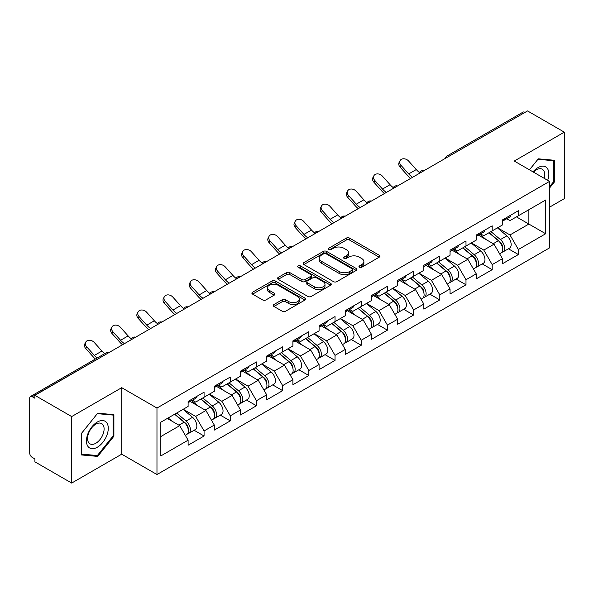 <?xml version="1.0" encoding="UTF-8"?>
<svg xmlns="http://www.w3.org/2000/svg" width="594" height="594" viewBox="0 0 594 594"><rect width="100%" height="100%" fill="white"/><g stroke="black" fill="none" stroke-linecap="round" stroke-linejoin="round"><path stroke-width="0.89" d="M359.422 267.27A1.634 0.943 0 0 0 361.731 267.27L379.239 257.157A2.331 1.344 0 0 0 379.922 256.207A2.331 1.344 0 0 0 379.239 255.257L349.576 238.127A2.331 1.344 0 0 0 346.28 238.127L328.772 248.24A1.634 0.943 0 0 0 328.289 248.901A1.634 0.943 0 0 0 328.772 249.569A1.634 0.943 0 0 0 331.073 249.569L333.345 248.262A7.455 4.306 0 0 1 343.889 248.262L346.361 249.688A7.455 4.306 0 0 1 348.544 252.732A7.455 4.306 0 0 1 346.361 255.776L344.097 257.083A1.634 0.943 0 0 0 343.622 257.751A1.634 0.943 0 0 0 344.097 258.42A1.634 0.943 0 0 0 346.406 258.42L348.671 257.113A7.455 4.306 0 0 1 359.214 257.113L361.687 258.538A7.455 4.306 0 0 1 363.877 261.583A7.455 4.306 0 0 1 361.687 264.627L359.422 265.934A1.634 0.943 0 0 0 358.947 266.602A1.634 0.943 0 0 0 359.422 267.27L359.422 265.934M273.931 304.544A2.331 1.344 0 0 0 273.247 305.494A2.331 1.344 0 0 0 273.931 306.445L282.254 311.249A2.331 1.344 0 0 0 285.551 311.249L304.997 300.022A2.331 1.344 0 0 0 305.68 299.072A2.331 1.344 0 0 0 304.997 298.121L275.326 280.992A2.331 1.344 0 0 0 272.037 280.992L252.584 292.218A2.331 1.344 0 0 0 251.901 293.176A2.331 1.344 0 0 0 252.584 294.127L262.637 299.925A2.331 1.344 0 0 0 265.934 299.925L274.257 295.121A2.331 1.344 0 0 0 274.94 294.171A2.331 1.344 0 0 0 274.257 293.221L269.275 290.34A6.237 3.601 0 0 1 267.449 287.793A6.237 3.601 0 0 1 271.295 284.474A6.237 3.601 0 0 1 278.089 285.254L297.624 296.525A6.237 3.601 0 0 1 299.443 299.072A6.237 3.601 0 0 1 295.597 302.398A6.237 3.601 0 0 1 288.803 301.618L285.551 299.74A2.331 1.344 0 0 0 282.254 299.74L273.931 304.544L273.931 306.445M121.711 387.682L71.674 416.572L34.905 395.344L527.531 110.93L564.3 132.158L514.263 161.048L549.524 181.4L156.972 408.041L121.711 387.682L121.711 454.187L156.972 474.539L156.972 408.041M333.509 281.66A2.331 1.344 0 0 0 336.805 281.66L356.252 270.433A2.331 1.344 0 0 0 356.935 269.483A2.331 1.344 0 0 0 356.252 268.525L326.589 251.403A2.331 1.344 0 0 0 323.292 251.403L303.838 262.63A2.331 1.344 0 0 0 303.155 263.58A2.331 1.344 0 0 0 303.838 264.53L333.509 281.66M298.804 267.619A1.634 0.943 0 0 1 300.46 267.849L300.46 265.912L330.62 283.323A2.331 1.344 0 0 1 331.303 284.274A2.331 1.344 0 0 1 330.62 285.224L311.174 296.458A2.331 1.344 0 0 1 307.878 296.458L278.215 279.329L278.215 277.428A2.331 1.344 0 0 0 277.532 278.378A2.331 1.344 0 0 0 278.215 279.329M278.215 277.428L286.538 272.624A2.331 1.344 0 0 1 289.835 272.624L301.863 279.566A2.331 1.344 0 0 0 305.16 279.566L310.684 276.381A2.331 1.344 0 0 0 311.367 275.43A2.331 1.344 0 0 0 310.684 274.473L298.158 267.241A1.634 0.943 0 0 1 297.676 266.58A1.634 0.943 0 0 1 298.685 265.711A1.634 0.943 0 0 1 300.46 265.912M156.972 474.539L549.524 247.898L549.524 181.4M194.104 430.256L204.069 436.011L204.069 430.969L195.671 416.424L183.249 409.251M204.069 436.011L188.112 445.218L188.112 440.176L160.833 455.932L160.833 422.193L188.112 406.445L188.112 401.403L204.069 392.189L204.069 397.23L214.308 391.32L214.308 386.278L230.257 377.071L230.257 382.113L240.503 376.195L240.503 371.153L256.452 361.946L256.452 366.988L266.691 361.078L266.691 356.036L282.647 346.829L282.647 351.863L292.887 345.953L292.887 340.911L308.835 331.704L308.835 336.746L319.082 330.828L319.082 325.787L335.031 316.58L335.031 321.621L345.27 315.711L345.27 310.669L361.219 301.462L361.219 306.497L371.465 300.586L371.465 295.545L387.414 286.338L387.414 291.379L397.661 285.462L397.661 280.42L413.61 271.213L413.61 276.255L423.849 270.344L423.849 265.303L439.798 256.096L439.798 261.13L450.044 255.22L450.044 250.178L465.993 240.971L465.993 246.013L476.232 240.095L476.232 235.053L492.188 225.846L492.188 230.888L502.427 224.978L502.427 219.936L518.376 210.729L518.376 215.763L545.663 200.015L545.663 233.746L518.376 249.502L509.986 234.957L497.557 227.784M508.419 248.789L518.376 254.544L518.376 249.502M518.376 254.544L502.427 263.751L502.427 258.709L492.188 264.62L483.791 250.081L471.369 242.909M482.224 263.914L492.188 269.661L492.188 264.62M492.188 269.661L476.232 278.876L476.232 273.834L465.993 279.744L457.595 265.206L445.173 258.034M456.029 279.032L465.993 284.786L465.993 279.744M465.993 284.786L450.044 293.993L450.044 288.951L439.798 294.869L431.407 280.323L418.978 273.151M429.841 294.156L439.798 299.911L439.798 294.869M439.798 299.911L423.849 309.118L423.849 304.076L413.61 309.986L405.212 295.448L392.79 288.276M403.645 309.281L413.61 315.028L413.61 309.986M413.61 315.028L397.661 324.242L397.661 319.201L387.414 325.111L379.017 310.573L366.595 303.4M377.45 324.398L387.414 330.153L387.414 325.111M387.414 330.153L371.465 339.36L371.465 334.318L361.219 340.236L352.829 325.69L340.399 318.518M351.262 339.523L361.219 345.277L361.219 340.236M361.219 345.277L345.27 354.484L345.27 349.443L335.031 355.353L326.633 340.815L314.211 333.642M325.067 354.648L335.031 360.395L335.031 355.353M335.031 360.395L319.082 369.609L319.082 364.568L308.835 370.478L300.445 355.94L288.016 348.767M298.879 369.765L308.835 375.519L308.835 370.478M308.835 375.519L292.887 384.726L292.887 379.685L282.647 385.603L274.25 371.057L261.828 363.884M272.683 384.89L282.647 390.644L282.647 385.603M282.647 390.644L266.691 399.851L266.691 394.81L256.452 400.72L248.054 386.182L235.632 379.009M246.488 400.014L256.452 405.761L256.452 400.72M256.452 405.761L240.503 414.976L240.503 409.934L230.257 415.845L221.866 401.306L209.437 394.134M220.3 415.132L230.257 420.886L230.257 415.845M230.257 420.886L214.308 430.093L214.308 425.052L204.069 430.969M192.426 400.208L195.671 402.079L204.069 397.23M195.671 416.424L205.91 410.513L190.243 401.47M214.308 425.052L205.91 410.513M218.622 385.083L221.866 386.961L230.257 382.113M221.866 401.306L232.106 395.389L216.439 386.345M240.503 409.934L232.106 395.389M244.81 369.958L248.054 371.837L256.452 366.988M248.054 386.182L258.301 380.271L242.627 371.22M266.691 394.81L258.301 380.271M271.005 354.841L274.25 356.712L282.647 351.863M274.25 371.057L284.489 365.147L268.822 356.103M292.887 379.685L284.489 365.147M297.193 339.716L300.445 341.595L308.835 336.746M300.445 355.94L310.684 350.022L295.01 340.978M319.082 364.568L310.684 350.022M323.388 324.591L326.633 326.47L335.031 321.621M326.633 340.815L336.88 334.905L321.206 325.854M345.27 349.443L336.88 334.905M349.584 309.474L352.829 311.345L361.219 306.497M352.829 325.69L363.068 319.78L347.401 310.736M371.465 334.318L363.068 319.78M375.772 294.349L379.017 296.228L387.414 291.379M379.017 310.573L389.263 304.655L373.589 295.612M397.661 319.201L389.263 304.655M401.967 279.225L405.212 281.103L413.61 276.255M405.212 295.448L415.458 289.538L399.784 280.487M423.849 304.076L415.458 289.538M428.163 264.107L431.407 265.978L439.798 261.13M431.407 280.323L441.646 274.413L425.98 265.37M450.044 288.951L441.646 274.413M454.351 248.983L457.595 250.861L465.993 246.013M457.595 265.206L467.842 259.288L452.168 250.245M476.232 273.834L467.842 259.288M480.546 233.865L483.791 235.736L492.188 230.888M483.791 250.081L494.03 244.171L478.363 235.12M502.427 258.709L494.03 244.171M525.014 112.385L448.953 156.296M447.876 156.913A3.564 2.057 120 0 1 448.782 156.2A3.564 2.057 60 0 0 447 156.022L523.062 112.11A3.564 2.057 60 0 1 524.844 112.288M506.741 218.741L509.986 220.612L518.376 215.763M509.986 234.957L528.875 224.057L528.875 209.704L545.663 200.015M516.446 216.884L545.663 233.746M549.524 207.187L564.3 198.656L564.3 132.158M71.674 416.572L71.674 483.071L34.905 461.842L34.905 458.932L32.217 457.38A3.564 2.057 -120 0 1 29.7 453.022L29.7 398.151A3.564 2.057 -120 0 1 30.435 396.525A3.564 2.057 -120 0 1 32.217 396.703L34.905 398.247L34.905 395.344M71.674 483.071L121.711 454.187M160.833 436.538L179.722 425.638L167.293 418.466M188.112 440.176L179.722 425.638M549.524 188.046L554.477 181.883L554.477 160.276L538.275 158.828L529.447 169.81M113.9 414.642L97.698 413.194L81.497 433.353L81.497 454.952L97.698 456.4L113.9 436.241L113.9 414.642M360.075 267.5L361.687 266.565A7.455 4.306 0 0 0 363.877 263.521L363.877 261.583M348.544 252.732L348.544 254.67A7.455 4.306 0 0 1 346.361 257.714L344.75 258.65M379.21 257.18L349.576 240.065A2.331 1.344 0 0 0 346.28 240.065L329.418 249.799M356.222 270.448L326.589 253.341A2.331 1.344 0 0 0 323.292 253.341L303.876 264.553M352.131 270.144A1.634 0.943 0 0 0 352.606 269.483A1.634 0.943 0 0 0 352.131 268.815L326.091 253.779A1.634 0.943 0 0 0 323.782 253.779L321.391 255.16A7.455 4.306 0 0 0 319.208 258.204A7.455 4.306 0 0 0 321.391 261.249L339.196 271.525A7.455 4.306 0 0 0 349.74 271.525L352.131 270.144L352.131 272.082A1.634 0.943 0 0 0 352.606 271.421L352.606 269.483M319.208 258.204L319.208 260.142A7.455 4.306 0 0 0 321.391 263.187L321.391 261.249M352.131 272.082L349.74 273.463A7.455 4.306 0 0 1 339.196 273.463L321.391 263.187M278.244 279.343L286.538 274.562L286.538 272.624M311.367 275.43L311.367 277.368A2.331 1.344 0 0 1 310.684 278.319L305.16 281.504A2.331 1.344 0 0 1 301.863 281.504L289.835 274.562A2.331 1.344 0 0 0 286.538 274.562M300.46 267.849L330.591 285.246M314.345 286.776A6.237 3.601 0 0 0 321.146 287.555A6.237 3.601 0 0 0 324.992 284.229A6.237 3.601 0 0 0 323.166 281.682L316.283 277.71A2.331 1.344 0 0 0 312.986 277.71L307.469 280.895A2.331 1.344 0 0 0 306.786 281.853A2.331 1.344 0 0 0 307.469 282.803L314.345 286.776L314.345 288.714A6.237 3.601 0 0 0 321.146 289.493A6.237 3.601 0 0 0 324.992 286.167L324.992 284.229M306.786 281.853L306.786 283.791A2.331 1.344 0 0 0 307.469 284.741L307.469 282.803M314.345 288.714L307.469 284.741M299.443 299.072L299.443 301.01A6.237 3.601 0 0 1 295.597 304.336A6.237 3.601 0 0 1 288.803 303.556L285.551 301.678A2.331 1.344 0 0 0 282.254 301.678L273.96 306.467M267.449 287.793L267.449 289.738A6.237 3.601 0 0 0 269.275 292.278L269.275 290.34M274.228 295.144L269.275 292.278M304.967 300.044L275.326 282.93A2.331 1.344 0 0 0 272.037 282.93L252.621 294.141M553.638 181.393L554.477 181.883M113.06 435.758L113.9 436.241M95.99 455.412L97.698 456.4M500.43 242.241L499.257 241.565M501.93 252.227A7.833 4.522 -120 0 0 503.073 251.878A7.833 4.522 -120 0 0 504.477 246.399A7.833 4.522 -120 0 0 500.4 239.575L490.948 231.601M503.073 251.878L509.533 248.144A7.833 4.522 -120 0 0 510.944 242.671A7.833 4.522 -120 0 0 506.86 235.84L497.416 227.873M489.129 232.655L499.91 241.751A4.752 2.74 60 0 1 502.472 247.601M499.628 253.861L501.054 253.037A7.833 4.522 -120 0 0 502.465 247.564A7.833 4.522 -120 0 0 498.381 240.741L488.936 232.766M486.211 239.649L479.833 234.274M410.632 178.423A18.993 10.967 60 0 1 407.788 175.683L400.074 167.1A5.346 4.099 -152.4 0 1 399.123 162.437L400.037 160.684A5.346 4.099 27.6 0 0 400.995 165.34L408.702 173.923A15.912 9.185 -120 0 0 412.548 177.309M419.475 172.505A15.912 9.185 -120 0 1 416.26 169.565L408.553 160.981A5.346 4.099 27.6 0 0 400.037 160.684M504.529 218.718A7.833 4.522 60 0 1 503.073 220.857A7.833 4.522 60 0 1 502.427 221.124M510.996 214.991A7.833 4.522 60 0 1 509.533 217.122L503.073 220.857M547.668 180.331A15.437 8.91 120 0 0 537.941 167.634A15.437 8.91 120 0 0 532.996 171.859M544.134 178.289A11.687 6.749 120 0 0 542.255 169.238A11.687 6.749 120 0 0 536.412 169.817A11.687 6.749 120 0 0 533.471 172.134M529.484 169.832L537.941 159.311L553.638 160.707L553.638 181.638L549.524 186.761M552.598 160.105L553.638 160.707M87.912 446.361A15.437 8.91 120 0 0 102.821 442.367A15.437 8.91 120 0 0 106.816 422.846A15.437 8.91 120 0 0 91.907 426.841A15.437 8.91 120 0 0 87.912 446.361M88.677 442.619A11.687 6.749 120 0 0 89.991 443.837A11.687 6.749 120 0 0 100.861 438.387A11.687 6.749 120 0 0 102.992 424.814A11.687 6.749 120 0 0 101.678 423.596A11.687 6.749 120 0 0 90.8 429.054A11.687 6.749 120 0 0 88.677 442.619M97.364 413.669L113.06 415.072L113.06 436.003L97.364 455.531L81.668 454.135L81.668 433.197L97.334 413.654M112.021 414.471L113.06 415.072M474.235 257.365L473.062 256.682M475.742 267.352A7.833 4.522 -120 0 0 476.878 266.996A7.833 4.522 -120 0 0 478.289 261.523A7.833 4.522 -120 0 0 474.205 254.7L464.76 246.725M476.878 266.996L483.345 263.268A7.833 4.522 -120 0 0 484.749 257.789A7.833 4.522 -120 0 0 480.672 250.965L471.22 242.991M462.934 247.772L473.715 256.868A4.752 2.74 60 0 1 476.277 262.719M473.44 268.985L474.866 268.161A7.833 4.522 -120 0 0 476.269 262.689A7.833 4.522 -120 0 0 472.193 255.858L462.741 247.891M460.016 254.774L453.638 249.398M448.047 272.483L446.866 271.807M449.547 282.477A7.833 4.522 -120 0 0 450.69 282.12A7.833 4.522 -120 0 0 452.093 276.648A7.833 4.522 -120 0 0 448.017 269.817L438.565 261.85M450.69 282.12L457.15 278.386A7.833 4.522 -120 0 0 458.561 272.913A7.833 4.522 -120 0 0 454.477 266.09L445.025 258.115M436.746 262.897L447.527 271.993A4.752 2.74 60 0 1 450.089 277.844M447.245 284.11L448.67 283.286A7.833 4.522 -120 0 0 450.081 277.806A7.833 4.522 -120 0 0 445.997 270.983L436.553 263.008M433.828 269.899L427.45 264.516M421.851 287.607L420.678 286.932M423.351 297.594A7.833 4.522 -120 0 0 424.495 297.245A7.833 4.522 -120 0 0 425.905 291.765A7.833 4.522 -120 0 0 421.822 284.942L412.37 276.967M424.495 297.245L430.954 293.51A7.833 4.522 -120 0 0 432.365 288.038A7.833 4.522 -120 0 0 428.289 281.207L418.837 273.24M410.551 278.022L421.332 287.117A4.752 2.74 60 0 1 423.893 292.968M421.049 299.228L422.483 298.403A7.833 4.522 -120 0 0 423.886 292.931A7.833 4.522 -120 0 0 419.81 286.108L410.357 278.133M407.633 285.016L401.254 279.64M395.656 302.732L394.483 302.049M397.163 312.719A7.833 4.522 -120 0 0 398.299 312.362A7.833 4.522 -120 0 0 399.71 306.89A7.833 4.522 -120 0 0 395.626 300.067L386.182 292.092M398.299 312.362L404.766 308.635A7.833 4.522 -120 0 0 406.17 303.155A7.833 4.522 -120 0 0 402.093 296.332L392.641 288.357M384.355 293.139L395.136 302.235A4.752 2.74 60 0 1 397.705 308.086M394.861 314.352L396.287 313.528A7.833 4.522 -120 0 0 397.698 308.056A7.833 4.522 -120 0 0 393.614 301.225L384.162 293.258M381.437 300.141L375.059 294.765M369.468 317.849L368.295 317.174M370.968 327.843A7.833 4.522 -120 0 0 372.111 327.487A7.833 4.522 -120 0 0 373.515 322.015A7.833 4.522 -120 0 0 369.438 315.184L359.986 307.217M372.111 327.487L378.571 323.752A7.833 4.522 -120 0 0 379.982 318.28A7.833 4.522 -120 0 0 375.898 311.456L366.453 303.482M358.167 308.264L368.948 317.359A4.752 2.74 60 0 1 371.51 323.21M368.666 329.477L370.092 328.653A7.833 4.522 -120 0 0 371.502 323.173A7.833 4.522 -120 0 0 367.419 316.35L357.974 308.375M355.249 315.266L348.871 309.882M384.437 193.54A18.993 10.967 60 0 1 381.593 190.8L373.886 182.217A5.346 4.099 -152.4 0 1 372.928 177.561L373.849 175.809A5.346 4.099 27.6 0 0 374.799 180.465L382.514 189.048A15.912 9.185 -120 0 0 386.36 192.434M393.28 187.63A15.912 9.185 -120 0 1 390.065 184.682L382.358 176.099A5.346 4.099 27.6 0 0 373.849 175.809M478.341 233.843A7.833 4.522 60 0 1 476.878 235.981A7.833 4.522 60 0 1 476.232 236.241M484.801 230.108A7.833 4.522 60 0 1 483.345 232.247L476.878 235.981M358.249 208.665A18.993 10.967 60 0 1 355.398 205.925L347.69 197.342A5.346 4.099 -152.4 0 1 346.733 192.686L347.653 190.926A5.346 4.099 27.6 0 0 348.611 195.589L356.318 204.165A15.912 9.185 -120 0 0 360.164 207.551M367.092 202.747A15.912 9.185 -120 0 1 363.877 199.807L356.162 191.223A5.346 4.099 27.6 0 0 347.653 190.926M452.145 248.968A7.833 4.522 60 0 1 450.69 251.099A7.833 4.522 60 0 1 450.044 251.366M458.613 245.233A7.833 4.522 60 0 1 457.15 247.371L450.69 251.099M332.053 223.79A18.993 10.967 60 0 1 329.21 221.05L321.495 212.466A5.346 4.099 -152.4 0 1 320.545 207.803L321.458 206.051A5.346 4.099 27.6 0 0 322.416 210.707L330.13 219.29A15.912 9.185 -120 0 0 333.977 222.676M340.897 217.872A15.912 9.185 -120 0 1 337.682 214.931L329.974 206.348A5.346 4.099 27.6 0 0 321.458 206.051M425.95 264.085A7.833 4.522 60 0 1 424.495 266.223A7.833 4.522 60 0 1 423.849 266.491M432.417 260.358A7.833 4.522 60 0 1 430.954 262.489L424.495 266.223M305.858 238.907A18.993 10.967 60 0 1 303.014 236.167L295.307 227.584A5.346 4.099 -152.4 0 1 294.349 222.928L295.27 221.176A5.346 4.099 27.6 0 0 296.228 225.831L303.935 234.415A15.912 9.185 -120 0 0 307.781 237.8M314.701 232.997A15.912 9.185 -120 0 1 311.494 230.049L303.779 221.465A5.346 4.099 27.6 0 0 295.27 221.176M399.762 279.21A7.833 4.522 60 0 1 398.299 281.348A7.833 4.522 60 0 1 397.661 281.608M406.222 275.475A7.833 4.522 60 0 1 404.766 277.613L398.299 281.348M279.67 254.032A18.993 10.967 60 0 1 276.826 251.292L269.112 242.708A5.346 4.099 -152.4 0 1 268.154 238.053L269.075 236.293A5.346 4.099 27.6 0 0 270.032 240.956L277.74 249.532A15.912 9.185 -120 0 0 281.586 252.918M288.513 248.114A15.912 9.185 -120 0 1 285.298 245.174L277.591 236.59A5.346 4.099 27.6 0 0 269.075 236.293M373.567 294.334A7.833 4.522 60 0 1 372.111 296.465A7.833 4.522 60 0 1 371.465 296.733M380.034 290.6A7.833 4.522 60 0 1 378.571 292.738L372.111 296.465M343.273 332.974L342.099 332.298M344.78 342.961A7.833 4.522 -120 0 0 345.916 342.612A7.833 4.522 -120 0 0 347.327 337.132A7.833 4.522 -120 0 0 343.243 330.309L333.791 322.334M345.916 342.612L352.383 338.877A7.833 4.522 -120 0 0 353.786 333.405A7.833 4.522 -120 0 0 349.71 326.574L340.258 318.607M331.972 323.388L342.753 332.484A4.752 2.74 60 0 1 345.314 338.335M342.471 344.594L343.904 343.77A7.833 4.522 -120 0 0 345.307 338.298A7.833 4.522 -120 0 0 341.231 331.474L331.779 323.5M329.054 330.383L322.676 325.007M253.475 269.156A18.993 10.967 60 0 1 250.631 266.416L242.924 257.833A5.346 4.099 -152.4 0 1 241.966 253.17L242.887 251.418A5.346 4.099 27.6 0 0 243.837 256.073L251.552 264.657A15.912 9.185 -120 0 0 255.398 268.043M262.318 263.239A15.912 9.185 -120 0 1 259.103 260.298L251.396 251.715A5.346 4.099 27.6 0 0 242.887 251.418M347.371 309.452A7.833 4.522 60 0 1 345.916 311.59A7.833 4.522 60 0 1 345.27 311.857M353.838 305.724A7.833 4.522 60 0 1 352.383 307.855L345.916 311.59M317.085 348.099L315.904 347.416M318.584 358.085A7.833 4.522 -120 0 0 319.721 357.729A7.833 4.522 -120 0 0 321.131 352.257A7.833 4.522 -120 0 0 317.048 345.433L307.603 337.459M319.721 357.729L326.188 354.002A7.833 4.522 -120 0 0 327.598 348.522A7.833 4.522 -120 0 0 323.515 341.699L314.063 333.724M305.784 338.506L316.557 347.601A4.752 2.74 60 0 1 319.127 353.452M316.283 359.719L317.708 358.895A7.833 4.522 -120 0 0 319.119 353.423A7.833 4.522 -120 0 0 315.035 346.592L305.583 338.625M302.858 345.508L296.488 340.132M227.279 284.274A18.993 10.967 60 0 1 224.435 281.534L216.728 272.95A5.346 4.099 -152.4 0 1 215.771 268.295L216.691 266.543A5.346 4.099 27.6 0 0 217.649 271.198L225.356 279.781A15.912 9.185 -120 0 0 229.202 283.167M236.122 278.363A15.912 9.185 -120 0 1 232.915 275.416L225.2 266.832A5.346 4.099 27.6 0 0 216.691 266.543M321.183 324.576A7.833 4.522 60 0 1 319.721 326.715A7.833 4.522 60 0 1 319.082 326.975M327.643 320.842A7.833 4.522 60 0 1 326.188 322.98L319.721 326.715M290.889 363.216L289.716 362.54M292.389 373.21A7.833 4.522 -120 0 0 293.533 372.854A7.833 4.522 -120 0 0 294.936 367.382A7.833 4.522 -120 0 0 290.86 360.551L281.408 352.584M293.533 372.854L299.992 369.119A7.833 4.522 -120 0 0 301.403 363.647A7.833 4.522 -120 0 0 297.319 356.823L287.875 348.849M279.588 353.63L290.369 362.726A4.752 2.74 60 0 1 292.931 368.577M290.087 374.844L291.513 374.02A7.833 4.522 -120 0 0 292.924 368.54A7.833 4.522 -120 0 0 288.84 361.716L279.395 353.742M276.67 360.632L270.292 355.249M201.091 299.398A18.993 10.967 60 0 1 198.248 296.658L190.533 288.075A5.346 4.099 -152.4 0 1 189.583 283.42L190.496 281.66A5.346 4.099 27.6 0 0 191.454 286.323L199.161 294.899A15.912 9.185 -120 0 0 203.007 298.285M209.934 293.481A15.912 9.185 -120 0 1 206.719 290.54L199.012 281.957A5.346 4.099 27.6 0 0 190.496 281.66M294.988 339.701A7.833 4.522 60 0 1 293.533 341.832A7.833 4.522 60 0 1 292.887 342.099M301.455 335.966A7.833 4.522 60 0 1 299.992 338.105L293.533 341.832M264.694 378.341L263.521 377.665M266.201 388.328A7.833 4.522 -120 0 0 267.337 387.979A7.833 4.522 -120 0 0 268.748 382.499A7.833 4.522 -120 0 0 264.664 375.675L255.212 367.701M267.337 387.979L273.804 384.244A7.833 4.522 -120 0 0 275.208 378.772A7.833 4.522 -120 0 0 271.131 371.941L261.679 363.974M253.393 368.755L264.174 377.851A4.752 2.74 60 0 1 266.736 383.702M263.892 389.961L265.325 389.137A7.833 4.522 -120 0 0 266.728 383.665A7.833 4.522 -120 0 0 262.652 376.841L253.2 368.867M250.475 375.75L244.097 370.374M174.896 314.516A18.993 10.967 60 0 1 172.052 311.783L164.345 303.2A5.346 4.099 -152.4 0 1 163.387 298.537L164.308 296.785A5.346 4.099 27.6 0 0 165.258 301.44L172.973 310.023A15.912 9.185 -120 0 0 176.819 313.409M183.739 308.605A15.912 9.185 -120 0 1 180.524 305.665L172.817 297.082A5.346 4.099 27.6 0 0 164.308 296.785M268.792 354.818A7.833 4.522 60 0 1 267.337 356.957A7.833 4.522 60 0 1 266.691 357.224M275.26 351.091A7.833 4.522 60 0 1 273.804 353.222L267.337 356.957M238.506 393.466L237.325 392.783M240.006 403.452A7.833 4.522 -120 0 0 241.142 403.096A7.833 4.522 -120 0 0 242.552 397.624A7.833 4.522 -120 0 0 238.469 390.8L229.024 382.826M241.142 403.096L247.609 399.368A7.833 4.522 -120 0 0 249.02 393.889A7.833 4.522 -120 0 0 244.936 387.065L235.484 379.091M227.205 383.873L237.979 392.968A4.752 2.74 60 0 1 240.548 398.819M237.704 405.086L239.13 404.262A7.833 4.522 -120 0 0 240.54 398.789A7.833 4.522 -120 0 0 236.457 391.958L227.005 383.991M224.28 390.874L217.909 385.499M148.7 329.64A18.993 10.967 60 0 1 145.857 326.9L138.15 318.317A5.346 4.099 -152.4 0 1 137.192 313.662L138.112 311.909A5.346 4.099 27.6 0 0 139.07 316.565L146.777 325.148A15.912 9.185 -120 0 0 150.624 328.534M157.544 323.723A15.912 9.185 -120 0 1 154.336 320.782L146.621 312.199A5.346 4.099 27.6 0 0 138.112 311.909M242.604 369.943A7.833 4.522 60 0 1 241.142 372.082A7.833 4.522 60 0 1 240.503 372.341M249.064 366.208A7.833 4.522 60 0 1 247.609 368.347L241.142 372.082M212.31 408.583L211.137 407.907M213.81 418.577A7.833 4.522 -120 0 0 214.954 418.221A7.833 4.522 -120 0 0 216.357 412.748A7.833 4.522 -120 0 0 212.281 405.917L202.829 397.95M214.954 418.221L221.413 414.486A7.833 4.522 -120 0 0 222.824 409.014A7.833 4.522 -120 0 0 218.741 402.19L209.296 394.216M201.01 398.997L211.791 408.093A4.752 2.74 60 0 1 214.352 413.944M211.509 420.21L212.934 419.386A7.833 4.522 -120 0 0 214.345 413.907A7.833 4.522 -120 0 0 210.261 407.083L200.817 399.109M198.092 405.999L191.714 400.616M122.513 344.765A18.993 10.967 60 0 1 119.669 342.025L111.954 333.442A5.346 4.099 -152.4 0 1 111.004 328.786L111.917 327.027A5.346 4.099 27.6 0 0 112.875 331.69L120.582 340.265A15.912 9.185 -120 0 0 124.428 343.651M131.356 338.847A15.912 9.185 -120 0 1 128.141 335.907L120.433 327.324A5.346 4.099 27.6 0 0 111.917 327.027M216.409 385.068A7.833 4.522 60 0 1 214.954 387.199A7.833 4.522 60 0 1 214.308 387.466M222.876 381.333A7.833 4.522 60 0 1 221.413 383.472L214.954 387.199M186.115 423.708L184.942 423.032M187.622 433.694A7.833 4.522 -120 0 0 188.758 433.345A7.833 4.522 -120 0 0 190.169 427.866A7.833 4.522 -120 0 0 186.085 421.042L176.633 413.068M188.758 433.345L195.226 429.611A7.833 4.522 -120 0 0 196.629 424.138A7.833 4.522 -120 0 0 192.553 417.307L183.101 409.34M174.814 414.122L185.595 423.218A4.752 2.74 60 0 1 188.157 429.068M185.321 435.328L186.746 434.504A7.833 4.522 -120 0 0 188.15 429.031A7.833 4.522 -120 0 0 184.073 422.208L174.621 414.233M171.896 421.116L168.161 417.968M95.352 359.043A18.993 10.967 60 0 1 93.473 357.143L85.766 348.567A5.346 4.099 -152.4 0 1 84.808 343.904L85.729 342.151A5.346 4.099 27.6 0 0 86.679 346.807L94.394 355.39A15.912 9.185 -120 0 0 97.164 357.996M104.722 353.638A15.912 9.185 -120 0 1 101.945 351.032L94.238 342.448A5.346 4.099 27.6 0 0 85.729 342.151M190.221 400.185A7.833 4.522 60 0 1 188.758 402.324A7.833 4.522 60 0 1 188.112 402.591M196.681 396.458A7.833 4.522 60 0 1 195.226 398.589L188.758 402.324M108.45 352.881L32.217 396.703M109.185 352.457A3.564 2.057 -60 0 0 108.279 352.784A3.564 2.057 -120 0 0 106.497 352.613L30.435 396.525M421.688 172.037A3.564 2.057 120 0 1 422.594 171.317A3.564 2.057 -60 0 1 423.492 170.99M395.493 187.162A3.564 2.057 120 0 1 396.398 186.442A3.564 2.057 -60 0 1 397.304 186.115M369.305 202.279A3.564 2.057 120 0 1 370.203 201.566A3.564 2.057 -60 0 1 371.109 201.24M343.109 217.404A3.564 2.057 120 0 1 344.015 216.684A3.564 2.057 -60 0 1 344.914 216.357M316.914 232.521A3.564 2.057 120 0 1 317.82 231.809A3.564 2.057 -60 0 1 318.726 231.482M290.726 247.646A3.564 2.057 120 0 1 291.624 246.933A3.564 2.057 -60 0 1 292.53 246.607M264.53 262.771A3.564 2.057 120 0 1 265.436 262.051A3.564 2.057 -60 0 1 266.342 261.724M238.335 277.888A3.564 2.057 120 0 1 239.241 277.175A3.564 2.057 -60 0 1 240.147 276.849M212.147 293.013A3.564 2.057 120 0 1 213.046 292.3A3.564 2.057 -60 0 1 213.951 291.973M185.952 308.138A3.564 2.057 120 0 1 186.858 307.417A3.564 2.057 -60 0 1 187.763 307.091M159.756 323.255A3.564 2.057 120 0 1 160.662 322.542A3.564 2.057 -60 0 1 161.568 322.215M133.568 338.38A3.564 2.057 120 0 1 134.474 337.667A3.564 2.057 -60 0 1 135.373 337.34M361.687 266.565L361.687 264.627M344.097 258.42L344.097 257.083M346.361 257.714L346.361 255.776M328.772 249.569L328.772 248.24M346.28 240.065L346.28 238.127M349.576 240.065L349.576 238.127M379.239 257.157L379.239 255.257M303.838 264.53L303.838 262.63M323.292 253.341L323.292 251.403M326.589 253.341L326.589 251.403M356.252 270.433L356.252 268.525M339.196 273.463L339.196 271.525M349.74 273.463L349.74 271.525M289.835 274.562L289.835 272.624M301.863 281.504L301.863 279.566M305.16 281.504L305.16 279.566M310.684 278.319L310.684 276.381M330.62 285.224L330.62 283.323M282.254 301.678L282.254 299.74M285.551 301.678L285.551 299.74M288.803 303.556L288.803 301.618M274.257 295.121L274.257 293.221M252.584 294.127L252.584 292.218M272.037 282.93L272.037 280.992M275.326 282.93L275.326 280.992M304.997 300.022L304.997 298.121M500.4 239.575L506.86 235.84M493.235 243.711L498.381 240.741M400.995 165.34L400.074 167.1M416.26 169.565L408.702 173.923M474.205 254.7L480.672 250.965M467.047 258.836L472.193 255.858M448.017 269.817L454.477 266.09M440.852 273.953L445.997 270.983M421.822 284.942L428.289 281.207M414.657 289.078L419.81 286.108M395.626 300.067L402.093 296.332M388.469 304.202L393.614 301.225M369.438 315.184L375.898 311.456M362.273 319.32L367.419 316.35M374.799 180.465L373.886 182.217M390.065 184.682L382.514 189.048M348.611 195.589L347.69 197.342M363.877 199.807L356.318 204.165M322.416 210.707L321.495 212.466M337.682 214.931L330.13 219.29M296.228 225.831L295.307 227.584M311.494 230.049L303.935 234.415M270.032 240.956L269.112 242.708M285.298 245.174L277.74 249.532M343.243 330.309L349.71 326.574M336.078 334.444L341.231 331.474M243.837 256.073L242.924 257.833M259.103 260.298L251.552 264.657M317.048 345.433L323.515 341.699M309.89 349.569L315.035 346.592M217.649 271.198L216.728 272.95M232.915 275.416L225.356 279.781M290.86 360.551L297.319 356.823M283.694 364.686L288.84 361.716M191.454 286.323L190.533 288.075M206.719 290.54L199.161 294.899M264.664 375.675L271.131 371.941M257.506 379.811L262.652 376.841M165.258 301.44L164.345 303.2M180.524 305.665L172.973 310.023M238.469 390.8L244.936 387.065M231.311 394.936L236.457 391.958M139.07 316.565L138.15 318.317M154.336 320.782L146.777 325.148M212.281 405.917L218.741 402.19M205.116 410.053L210.261 407.083M112.875 331.69L111.954 333.442M128.141 335.907L120.582 340.265M186.085 421.042L192.553 417.307M178.928 425.178L184.073 422.208M86.679 346.807L85.766 348.567M101.945 351.032L94.394 355.39M447 156.022A3.564 3.564 0 0 0 445.292 158.405M423.73 170.857A3.564 3.564 0 0 0 419.097 173.53M397.542 185.974A3.564 3.564 0 0 0 392.909 188.654M371.347 201.099A3.564 3.564 0 0 0 366.713 203.772M345.151 216.223A3.564 3.564 0 0 0 340.518 218.896M318.963 231.341A3.564 3.564 0 0 0 314.33 234.021M292.768 246.465A3.564 3.564 0 0 0 288.135 249.138M266.58 261.59A3.564 3.564 0 0 0 261.939 264.263M240.384 276.707A3.564 3.564 0 0 0 235.751 279.388M214.189 291.832A3.564 3.564 0 0 0 209.556 294.505M188.001 306.957A3.564 3.564 0 0 0 183.36 309.63M161.806 322.074A3.564 3.564 0 0 0 157.172 324.755M135.61 337.199A3.564 3.564 0 0 0 130.977 339.872M109.422 352.324A3.564 3.564 0 0 0 106.497 352.613"/></g></svg>
